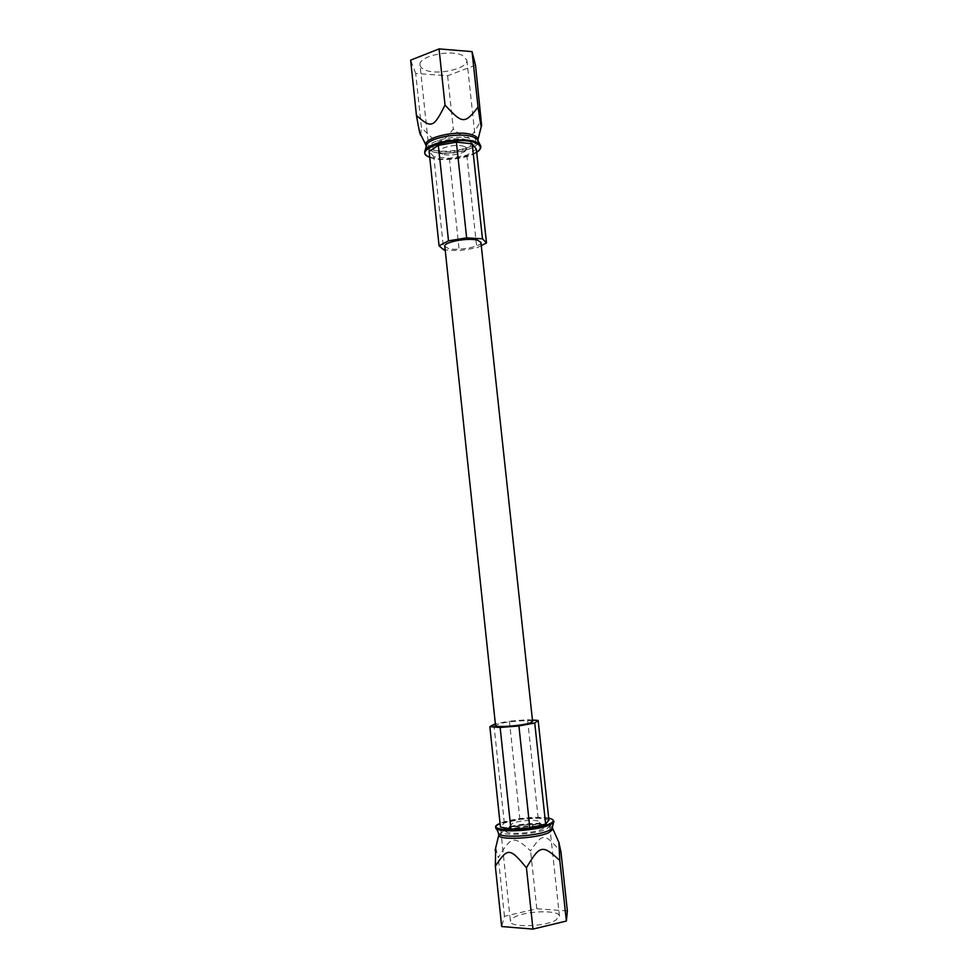 <?xml version="1.0" encoding="UTF-8"?>
<svg xmlns="http://www.w3.org/2000/svg" width="978" height="978" viewBox="0 0 978 978"><rect width="100%" height="100%" fill="white"/><g stroke="black" fill="none" stroke-linecap="round" stroke-linejoin="round"><path stroke-width="0.73" stroke-dasharray="4.89 3.67" d="M502.545 829.478L505.161 828.207C515.003 824.038 540.956 821.862 547.729 824.65M548.927 825.224L549.734 826.288L545.92 829.417C534.404 834.686 500.113 836.214 500.932 831.508L510.418 921.374C509.758 927.706 544.294 926.912 555.724 920.225L559.453 916.141C559.697 909.833 526.409 910.604 514.562 917.083C511.714 918.538 510.333 919.968 510.418 921.374M502.472 829.527L500.932 831.508M567.374 910.934L536.775 908.745L504.477 916.3L501.677 926.533M495.675 847.914L498.303 857.706C511.47 835.787 513.67 835.432 530.577 850.872C542.57 832.926 544.587 832.657 560.981 852.131M504.477 916.3L498.303 857.706M536.775 908.745L530.577 850.872M548.915 820.09L538.169 818.158L519.88 819.356L504.318 822.987L500.443 827.033M504.318 822.987L493.853 724.05M519.88 819.356L509.416 721.202L495.357 723.769M538.169 818.158L527.582 719.71L509.416 721.202M532.448 720.053L527.582 719.71M532.607 721.593C533.12 719.441 507.961 721.202 498.817 723.928L495.54 725.554M480.931 242.385C482.105 246.59 457.863 251.114 448.389 248.51L444.794 246.248M481.274 245.588L476.812 247.837L459.232 250.661L445.186 249.928M476.359 149.231L466.836 155.172L449.379 158.253L433.841 156.761L443.682 249.855M433.841 156.761L429.11 151.456M475.516 65.171L447.631 75.771L415.723 73.448L421.396 127.323C438.193 145.465 440.406 145.49 453.327 129.035C468.059 141.7 470.051 141.333 481.384 119.23M415.723 73.448L410.626 60.159M420.014 65.025C420.271 66.981 421.909 68.594 424.917 69.878C437.521 75.795 468.682 68.582 466.848 60.025L462.362 55.367C450.088 49.083 417.863 56.541 420.014 65.025L428.755 147.812C426.738 140.698 459.195 133.852 471.384 138.937L475.809 142.788C477.484 149.964 446.115 156.59 433.596 151.822C430.589 150.795 428.975 149.451 428.755 147.812M437.129 150.612L438.413 150.991C448.254 152.764 457.79 151.749 467.032 147.935C472.472 144.927 472.692 142.348 467.716 140.196C453.731 134.671 421.371 145.918 437.129 150.612M464.171 146.504C453.89 142.519 430.063 150.685 441.604 154.133L442.545 154.402C449.819 155.698 456.873 154.952 463.719 152.14C467.716 149.94 467.863 148.057 464.171 146.504M420.821 134.768L421.396 127.323M447.631 75.771L453.327 129.035M449.379 158.253L459.232 250.661M466.836 155.172L476.812 247.837M506.201 829.845L508.976 828.317C519.269 823.855 548.059 822.999 544.942 827.315L541.959 829.307C533.255 833.244 507.655 834.772 505.834 831.496L506.164 829.882M536.995 823.879C530.553 826.728 511.8 827.865 510.394 825.518L512.692 823.219C520.284 819.967 541.616 819.307 539.22 822.437L536.995 823.879M498.743 834.478L503.352 831.386C515.895 825.982 550.284 824.075 552.497 828.733M548.401 824.931C538.902 822.608 513.254 825.139 503.144 829.381L498.438 832.791L498.658 833.635M549.196 825.114L552.448 827.021L552.411 827.889M495.785 827.278C496.005 826.129 497.704 824.931 500.87 823.672C514.783 817.828 552.973 815.872 553.878 821.068L553.915 821.214M548.707 818.146C538.511 815.872 511.836 818.562 501.237 822.901L500.051 823.39M429.733 157.275L430.968 157.727C442.056 161.7 467.777 158.668 476.702 152.336M480.614 145.734C484.697 154.304 446.005 162.947 430.479 157.14C425.406 155.38 423.67 153.033 425.271 150.099M426.09 146.908C426.359 148.729 428.156 150.209 431.469 151.345C445.357 156.614 479.978 149.316 478.218 141.345M477.924 140.746L477.46 141.602C473.792 149.023 443.596 154.121 431.274 149.487L426.274 146.187M477.753 140.429L477.46 141.602L477.887 140.673M549.734 826.288L559.453 916.141M553.536 822.486L553.878 821.068M496.421 828.586L495.895 827.51M429.733 157.336L430.613 157.654C441.775 161.7 467.35 158.791 476.702 152.397M426.347 145.918L426.885 147.006L426.249 146.272M477.851 140.062L478.01 139.426M481.286 126.455L481.592 125.233M466.848 60.025L475.809 142.788M463.719 152.14L467.032 147.935M442.545 154.402L438.413 150.991M510.394 825.518L505.834 831.496M539.22 822.437L544.942 827.315"/><path stroke-width="1.47" d="M547.729 824.65L548.927 825.224M495.345 866.227L501.677 926.533L532.973 929.1L566.372 921.044L567.374 910.934L560.981 852.131L558.915 842.413L559.807 860.518C542.338 844.515 540.039 844.699 526.433 867.792C509.709 847.486 507.619 847.571 495.345 866.227L495.675 847.914M566.372 921.044L559.807 860.518M532.973 929.1L526.433 867.792M495.357 723.769L489.844 726.654L500.443 827.033L510.919 829.1L529.831 827.889L545.651 824.112L548.915 820.09L538.144 720.431L532.448 720.053M545.651 824.112L534.734 723.011L538.144 720.431M529.831 827.889L518.915 725.957L534.734 723.011M510.919 829.1L500.137 727.485L518.915 725.957M489.844 726.654L500.137 727.485M529.587 723.145L532.607 721.593L480.931 242.385L477.582 240.185C468.303 237.434 443.413 242.079 444.794 246.248L495.54 725.554C494.807 727.705 520.663 725.908 529.587 723.145M445.186 249.928L443.682 249.855L439.073 245.82L448.499 240.82L466.64 237.874L482.46 238.791L486.506 242.96L481.274 245.588M486.506 242.96L476.359 149.231L472.203 143.79L456.384 142.14L438.364 145.355L429.11 151.456L439.073 245.82M416.445 115.477L410.626 60.159L439.049 48.9L472.044 51.614L475.516 65.171L481.592 125.233C481.335 127.935 481.103 127.959 478.059 107.115C464.782 124.047 462.521 124.182 445.039 105.062C433.511 128.032 431.506 128.583 416.445 115.477C419.049 130.453 420.503 136.883 420.821 134.768L425.882 144.988M472.044 51.614L478.059 107.115M439.049 48.9L445.039 105.062M472.203 143.79L482.46 238.791M456.384 142.14L466.64 237.874M438.364 145.355L448.499 240.82M552.497 828.733L552.729 829.576L548.536 832.816C536.127 838.549 499.037 840.383 498.707 835.346L495.112 850.249M498.743 834.478L498.658 833.635M496.421 828.586L498.438 832.791C496.176 838.293 535.223 836.777 548.303 830.762C551.433 829.417 552.814 828.17 552.448 827.021L553.536 822.486M548.401 824.931L549.196 825.114M553.915 821.214C554.159 822.388 552.656 823.659 549.44 825.016C535.357 831.398 493.279 833.085 495.785 827.278C495.577 826.899 494.734 829.051 508.743 830.004C524.501 829.992 537.924 828.073 549.013 824.222C556.641 820.187 552.937 821.618 553.878 821.068M500.051 823.39C480.699 831.214 530.504 832.278 548.878 824.197C554.795 821.532 554.734 819.515 548.707 818.146M476.702 152.336C481.958 148.546 481.457 145.355 475.198 142.776C455.821 135.062 409.537 150.221 429.733 157.275M426.09 146.908L425.271 150.099C428.963 142.226 462.851 136.627 475.552 141.883L479.697 144.292C481.885 146.871 480.883 149.585 476.702 152.397M480.614 145.734L477.203 139.316L473.34 137.042C461.518 132.116 430.112 137.323 426.652 144.72L426.249 146.272M426.139 145.93C420.882 137.947 458.804 129.096 473.144 135.147C476.751 136.529 478.364 138.277 477.961 140.392L477.887 140.673M552.411 827.889L558.915 842.413M425.271 150.099C423.694 153.057 425.185 155.465 429.733 157.336M478.01 139.426L481.286 126.455"/></g></svg>
